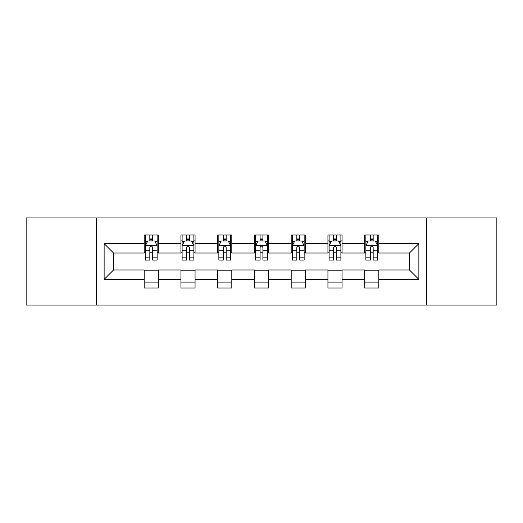 <?xml version="1.0" encoding="UTF-8"?>
<svg xmlns="http://www.w3.org/2000/svg" width="523" height="523" viewBox="0 0 523 523"><rect width="100%" height="100%" fill="white"/><g stroke="black" fill="none" stroke-linecap="round" stroke-linejoin="round"><path stroke-width="0.78" d="M426.644 305.086L496.85 305.086L496.85 217.914L426.644 217.914L426.644 305.086L96.356 305.086L96.356 217.914L26.15 217.914L26.15 305.086L96.356 305.086M426.644 217.914L96.356 217.914M378.822 243.594L378.822 234.997L364.688 234.997L364.688 243.594L342.068 243.594L342.068 234.997L327.934 234.997L327.934 243.594L305.321 243.594L305.321 234.997L291.187 234.997L291.187 243.594L268.567 243.594L268.567 234.997L254.433 234.997L254.433 243.594L231.813 243.594L231.813 234.997L217.679 234.997L217.679 243.594L195.066 243.594L195.066 234.997L180.932 234.997L180.932 243.594L158.312 243.594L158.312 234.997L144.178 234.997L144.178 243.594L104.129 243.594L104.129 279.406L113.55 269.979L144.178 269.979L144.178 288.003L158.312 288.003L158.312 269.979L180.932 269.979L180.932 288.003L195.066 288.003L195.066 269.979L217.679 269.979L217.679 288.003L231.813 288.003L231.813 269.979L254.433 269.979L254.433 288.003L268.567 288.003L268.567 269.979L291.187 269.979L291.187 288.003L305.321 288.003L305.321 269.979L327.934 269.979L327.934 288.003L342.068 288.003L342.068 269.979L364.688 269.979L364.688 288.003L378.822 288.003L378.822 269.979L409.45 269.979L409.45 253.021L378.822 253.021L378.822 243.594L418.871 243.594L418.871 279.406L378.822 279.406M364.688 279.406L342.068 279.406M327.934 279.406L305.321 279.406M291.187 279.406L268.567 279.406M254.433 279.406L231.813 279.406M217.679 279.406L195.066 279.406M180.932 279.406L158.312 279.406M144.178 279.406L104.129 279.406M364.688 243.594L364.688 253.021L342.068 253.021L342.068 243.594M327.934 243.594L327.934 253.021L305.321 253.021L305.321 243.594M291.187 243.594L291.187 253.021L268.567 253.021L268.567 243.594M254.433 243.594L254.433 253.021L231.813 253.021L231.813 243.594M217.679 243.594L217.679 253.021L195.066 253.021L195.066 243.594M180.932 243.594L180.932 253.021L158.312 253.021L158.312 243.594M144.178 243.594L144.178 253.021L113.55 253.021L104.129 243.594M113.55 253.021L113.55 269.979M418.871 279.406L409.45 269.979M409.45 253.021L418.871 243.594M144.178 240.887L145.355 240.887M149.833 240.887L152.657 240.887M157.135 240.887L158.312 240.887M144.178 252.786L145.355 252.786M149.833 252.786L152.657 252.786M157.135 252.786L158.312 252.786M144.178 270.214L158.312 270.214M144.178 282.113L158.312 282.113M180.932 270.214L195.066 270.214M180.932 282.113L195.066 282.113M180.932 240.887L182.109 240.887M186.587 240.887L189.411 240.887M193.889 240.887L195.066 240.887M180.932 252.786L182.109 252.786M186.587 252.786L189.411 252.786M193.889 252.786L195.066 252.786M217.679 270.214L231.813 270.214M217.679 282.113L231.813 282.113M217.679 240.887L218.856 240.887M223.334 240.887L226.165 240.887M230.636 240.887L231.813 240.887M217.679 252.786L218.856 252.786M223.334 252.786L226.165 252.786M230.636 252.786L231.813 252.786M254.433 270.214L268.567 270.214M254.433 282.113L268.567 282.113M254.433 240.887L255.61 240.887M260.088 240.887L262.912 240.887M267.39 240.887L268.567 240.887M254.433 252.786L255.61 252.786M260.088 252.786L262.912 252.786M267.39 252.786L268.567 252.786M291.187 270.214L305.321 270.214M291.187 282.113L305.321 282.113M291.187 240.887L292.364 240.887M296.835 240.887L299.666 240.887M304.144 240.887L305.321 240.887M291.187 252.786L292.364 252.786M296.835 252.786L299.666 252.786M304.144 252.786L305.321 252.786M327.934 270.214L342.068 270.214M327.934 282.113L342.068 282.113M327.934 240.887L329.111 240.887M333.589 240.887L336.413 240.887M340.891 240.887L342.068 240.887M327.934 252.786L329.111 252.786M333.589 252.786L336.413 252.786M340.891 252.786L342.068 252.786M364.688 270.214L378.822 270.214M364.688 282.113L378.822 282.113M364.688 240.887L365.865 240.887M370.343 240.887L373.167 240.887M377.645 240.887L378.822 240.887M364.688 252.786L365.865 252.786M370.343 252.786L373.167 252.786M377.645 252.786L378.822 252.786M152.657 238.057L149.833 238.057M157.135 257.133L152.657 257.133L152.657 260.088L157.135 260.088L157.135 245.718L154.782 241.005L147.715 241.005L145.355 245.718L145.355 260.088L149.833 260.088L149.833 257.133L145.355 257.133M145.355 245.718L145.355 234.997M157.135 245.718L157.135 234.997M149.833 241.005L149.833 234.997M152.657 234.997L152.657 241.005M152.657 257.133L152.657 247.484C151.716 245.666 150.774 245.666 149.833 247.484L149.833 257.133M189.411 238.057L186.587 238.057M193.889 257.133L189.411 257.133L189.411 260.088L193.889 260.088L193.889 245.718L191.529 241.005L184.462 241.005L182.109 245.718L182.109 260.088L186.587 260.088L186.587 257.133L182.109 257.133M182.109 245.718L182.109 234.997M193.889 245.718L193.889 234.997M186.587 241.005L186.587 234.997M189.411 234.997L189.411 241.005M189.411 257.133L189.411 247.484C188.47 245.666 187.528 245.666 186.587 247.484L186.587 257.133M226.165 238.057L223.334 238.057M230.636 257.133L226.165 257.133L226.165 260.088L230.636 260.088L230.636 245.718L228.283 241.005L221.216 241.005L218.856 245.718L218.856 260.088L223.334 260.088L223.334 257.133L218.856 257.133M218.856 245.718L218.856 234.997M230.636 245.718L230.636 234.997M223.334 241.005L223.334 234.997M226.165 234.997L226.165 241.005M226.165 257.133L226.165 247.484C225.223 245.666 224.282 245.666 223.334 247.484L223.334 257.133M262.912 238.057L260.088 238.057M267.39 257.133L262.912 257.133L262.912 260.088L267.39 260.088L267.39 245.718L265.037 241.005L257.963 241.005L255.61 245.718L255.61 260.088L260.088 260.088L260.088 257.133L255.61 257.133M255.61 245.718L255.61 234.997M267.39 245.718L267.39 234.997M260.088 241.005L260.088 234.997M262.912 234.997L262.912 241.005M262.912 257.133L262.912 247.484C261.971 245.666 261.029 245.666 260.088 247.484L260.088 257.133M299.666 238.057L296.835 238.057M304.144 257.133L299.666 257.133L299.666 260.088L304.144 260.088L304.144 245.718L301.784 241.005L294.717 241.005L292.364 245.718L292.364 260.088L296.835 260.088L296.835 257.133L292.364 257.133M292.364 245.718L292.364 234.997M304.144 245.718L304.144 234.997M296.835 241.005L296.835 234.997M299.666 234.997L299.666 241.005M299.666 257.133L299.666 247.484C298.725 245.666 297.783 245.666 296.835 247.484L296.835 257.133M336.413 238.057L333.589 238.057M340.891 257.133L336.413 257.133L336.413 260.088L340.891 260.088L340.891 245.718L338.538 241.005L331.471 241.005L329.111 245.718L329.111 260.088L333.589 260.088L333.589 257.133L329.111 257.133M329.111 245.718L329.111 234.997M340.891 245.718L340.891 234.997M333.589 241.005L333.589 234.997M336.413 234.997L336.413 241.005M336.413 257.133L336.413 247.484C335.478 245.666 334.53 245.666 333.589 247.484L333.589 257.133M373.167 238.057L370.343 238.057M377.645 257.133L373.167 257.133L373.167 260.088L377.645 260.088L377.645 245.718L375.285 241.005L368.218 241.005L365.865 245.718L365.865 260.088L370.343 260.088L370.343 257.133L365.865 257.133M365.865 245.718L365.865 234.997M377.645 245.718L377.645 234.997M370.343 241.005L370.343 234.997M373.167 234.997L373.167 241.005M373.167 257.133L373.167 247.484C372.226 245.666 371.284 245.666 370.343 247.484L370.343 257.133M157.077 245.601L145.414 245.601M145.355 241.286L147.571 241.286M154.919 241.286L157.135 241.286M149.833 250.818L145.355 250.818M157.135 250.818L152.657 250.818M152.657 239.56L149.833 239.56M193.83 245.601L182.167 245.601M182.109 241.286L184.325 241.286M191.673 241.286L193.889 241.286M186.587 250.818L182.109 250.818M193.889 250.818L189.411 250.818M189.411 239.56L186.587 239.56M230.578 245.601L218.915 245.601M218.856 241.286L221.072 241.286M228.427 241.286L230.636 241.286M223.334 250.818L218.856 250.818M230.636 250.818L226.165 250.818M226.165 239.56L223.334 239.56M267.331 245.601L255.669 245.601M255.61 241.286L257.826 241.286M265.174 241.286L267.39 241.286M260.088 250.818L255.61 250.818M267.39 250.818L262.912 250.818M262.912 239.56L260.088 239.56M304.085 245.601L292.422 245.601M292.364 241.286L294.573 241.286M301.928 241.286L304.144 241.286M296.835 250.818L292.364 250.818M304.144 250.818L299.666 250.818M299.666 239.56L296.835 239.56M340.833 245.601L329.17 245.601M329.111 241.286L331.327 241.286M338.675 241.286L340.891 241.286M333.589 250.818L329.111 250.818M340.891 250.818L336.413 250.818M336.413 239.56L333.589 239.56M377.586 245.601L365.923 245.601M365.865 241.286L368.081 241.286M375.429 241.286L377.645 241.286M370.343 250.818L365.865 250.818M377.645 250.818L373.167 250.818M373.167 239.56L370.343 239.56"/></g></svg>
